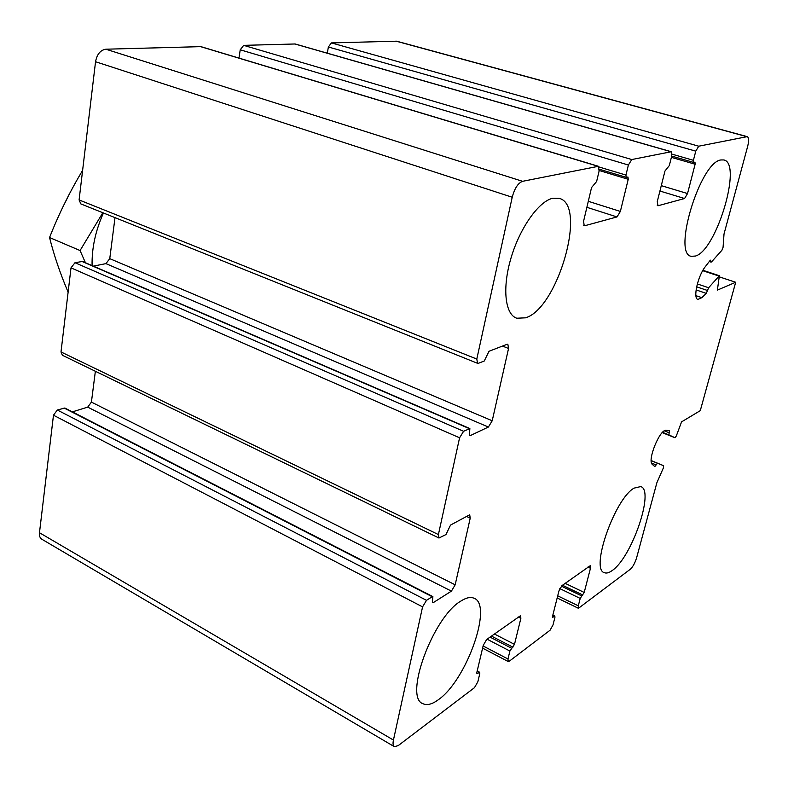 <?xml version="1.0" encoding="UTF-8"?>
<svg xmlns="http://www.w3.org/2000/svg" width="788" height="788" viewBox="0 0 788 788"><rect width="100%" height="100%" fill="white"/><g stroke="black" fill="none" stroke-linecap="round" stroke-linejoin="round"><path stroke-width="1.18" d="M451.425 591.128L455.168 584.814L470.219 518.179L469.697 514.771L450.539 525.064L445.959 534.569L438.975 538.027L438.404 534.569L459.581 437.793L463.6 431.292L469.865 428.574L469.49 433.705L469.825 435.626L470.347 435.577L488.383 427.037L492.214 420.772L508.555 348.444L507.856 344.267L507.019 344.317L489.003 351.281L484.265 360.993L478.533 363.258L477.577 363.317L476.799 359.062L512.22 197.236C514.584 188.371 518.031 183.062 522.562 181.319L598.437 166.288L599.097 171.055L596.624 181.496L591.552 187.564L583.583 221.241L584.203 225.732L584.735 225.732L617.004 216.936L620.363 211.44L628.233 179.3L627.967 177.044L626.214 177.339L625.938 175.074L628.391 165.017L631.779 159.54L671.307 151.729L671.711 156.103L669.308 165.578L664.974 171.016L657.251 201.62L658.01 205.757L684.575 198.517L687.53 193.553L695.124 164.219L694.977 162.151L693.558 162.387L693.41 160.309L695.774 151.148L698.739 146.194L747.251 136.639C748.895 137.545 749.024 140.816 747.645 146.45L724.014 234.016L723.069 247.333L721.936 250.22L711.594 261.843L711.081 262.118L710.638 260.148L710.018 260.562L705.29 266.699C697.813 275.879 692.741 298.672 697.932 299.401L701.842 297.667L706.294 293.372L708.629 287.738L719.365 275.721L717.385 290.112L735.687 282.271L700.286 410.646L681.551 421.885L676.311 435.991L674.991 437.744L668.943 434.897L669.357 430.583L666.185 430.327C659.901 428.81 646.918 460.862 652.375 464.437L654.798 466.604L657.458 463.255L663.654 465.708L663.388 467.914L656.867 482.758L636.684 557.54C635.029 562.967 632.892 566.877 630.272 569.281L578.441 608.306L578.293 605.814L580.204 598.427L584.203 592.448L590.468 568.276L590.31 565.666L561.933 585.642L558.938 590.951L552.624 615.97L552.713 617.25L554.841 616.058L554.929 617.339L553.009 624.933L550.044 630.242L509.235 661.25L508.211 661.546L507.974 658.985L509.905 651.036L514.495 644.357L520.858 618.344L520.602 615.645L486.639 639.501L483.241 645.411L476.858 672.391L476.996 673.71L479.656 672.263L479.793 673.573L477.853 681.758L474.484 687.658L398.196 745.625L394.394 746.689C393.025 745.872 392.7 743.655 393.439 740.06L422.575 606.878L426.505 600.328L432.238 596.733L432.888 596.605L432.494 601.126L432.74 602.692L433.39 602.564L451.425 591.128L87.714 407.13L72.368 411.868M394.217 746.591L41.872 539.248C39.961 538.105 39.173 535.938 39.479 532.727L53.476 415.207L57.337 410.016L64.852 408.017L432.888 596.605M455.168 584.814L91.418 402.107L87.714 407.13M91.418 402.107L95.368 371.266M438.975 538.027L62.341 355.24L61.001 351.94L71.009 267.851L74.988 262.719L82.484 261.458L469.865 428.574M93.329 266.127L105.947 263.625L109.759 258.641L115.009 217.636M477.577 363.317L80.829 203.905L79.096 199.945L95.545 61.73C96.983 54.273 100.411 50.097 105.848 49.201L200.92 46.64L598.437 166.288M238.971 58.085L240.222 49.802L243.669 45.359L295.175 43.98L671.307 151.729M327.315 53.19L328.369 46.994L331.423 42.907L396.64 41.193L747.251 136.639M735.687 282.271L719.533 276.933M674.991 437.744L662.235 432.642L674.981 437.734M657.458 463.255L651.203 460.675L657.458 463.255M634.045 488.136L640.713 486.58C654.828 490.087 631.838 557.382 612.256 570.492C609.134 572.797 606.533 573.536 604.445 572.709C590.015 569.832 614.739 498.784 634.045 488.136M460.901 601.057C466.181 597.668 470.534 596.723 473.962 598.21C493.288 604.583 466.555 680.34 438.384 699.705C432.228 704.236 427.135 705.595 423.126 703.783C403.358 697.912 433.036 616.866 460.901 601.057M552.831 198.231L559.076 198.32C587.651 204.683 557.776 308.61 525.537 317.82L516.761 318.224C505.029 314.53 502.045 288.004 511.048 257.893C519.922 227.781 538.874 201.157 552.831 198.231M720.902 159.954L723.837 159.954C742.621 163.185 716.43 250.515 695.469 256.041L691.322 256.317C672.223 254.297 700.148 162.101 720.902 159.954M70.605 191.622L62.971 206.811M69.098 194.508L65.414 201.797M68.123 292.121C60.282 273.761 54.086 255.558 49.536 237.523C58.755 214.198 69.777 191.809 82.612 170.356M49.536 237.523L80.071 250.545L85.419 262.719M102.814 212.74L80.071 250.545M103.445 212.996C95.496 230.717 91.713 248.259 92.097 265.605M393.439 740.06L39.479 532.727M422.575 606.878L53.476 415.207M426.505 600.328L57.337 410.016M432.238 596.733L64.035 407.987M433.39 602.564L432.405 602.062M470.219 518.179L466.191 516.288M438.404 534.569L61.001 351.94M459.581 437.793L71.009 267.851M463.6 431.292L74.988 262.719M469.343 428.623L81.834 261.399M470.347 435.577L469.471 435.193M488.383 427.037L105.947 263.625M492.214 420.772L109.759 258.641M508.555 348.444L502.478 346.08M476.799 359.062L79.096 199.945M512.22 197.236L95.545 61.73M522.562 181.319L105.848 49.201M597.994 166.278L200.349 46.561M584.735 225.732L583.75 225.407M617.004 216.936L586.883 207.313M620.363 211.44L588.301 201.295M628.233 179.3L599.215 170.513M625.938 175.074L599.136 167.007M628.391 165.017L240.222 49.802M631.779 159.54L243.669 45.359M670.992 151.729L294.751 43.931M658.01 205.757L657.3 205.54M684.575 198.517L659.92 191.031M687.53 193.553L661.28 185.643M695.124 164.219L671.386 157.364M693.41 160.309L672.036 154.162M695.774 151.148L328.369 46.994M698.739 146.194L331.423 42.907M746.709 136.629L395.881 41.104M710.865 261.133L709.83 260.798M701.842 297.667L695.903 295.648M706.294 293.372L696.09 289.915M707.516 290.496L696.631 286.832M708.629 287.738L697.331 283.946M718.873 276.007L702.699 270.678M668.943 434.897L662.541 432.336M669.16 432.75L664.392 430.849M656.128 464.93L651.558 463.029M663.654 465.708L651.203 460.566M578.293 605.814L557.707 595.827M580.204 598.427L559.805 588.597M581.623 595.876L561.381 586.144M582.795 594.999L562.484 585.248M584.203 592.448L565.154 583.337M590.468 568.276L587.887 567.074M553.146 617.122L552.516 616.807M554.407 616.186L552.772 615.379M507.974 658.985L483.103 645.983M509.905 651.036L487.073 639.186M511.51 648.209L490.008 637.088M512.899 647.175L491.416 636.074M514.495 644.357L494.352 633.985M520.858 618.344L518.13 616.974M477.577 673.543L476.76 673.11M479.084 672.42L477.095 671.356M626.214 177.339L599.382 169.243M693.558 162.387L671.711 156.093M711.081 262.118L709.269 261.527M719.365 275.721L702.916 270.294M578.441 608.306L557.175 597.964M554.841 616.058L552.851 615.073M508.211 661.546L482.591 648.13M479.656 672.263L477.193 670.952M422.378 703.359L423.126 703.783M516.14 317.997L516.761 318.224"/></g></svg>
